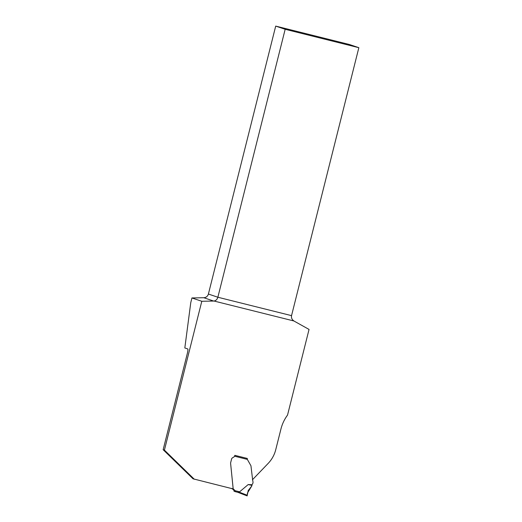 <?xml version="1.0" encoding="UTF-8"?>
<svg xmlns="http://www.w3.org/2000/svg" width="522" height="522" viewBox="0 0 522 522"><rect width="100%" height="100%" fill="white"/><g stroke="black" fill="none" stroke-linecap="round" stroke-linejoin="round"><path stroke-width="0.78" d="M191.939 297.951L190.771 302.61L184.821 347.959L187.803 348.964A4.848 0.633 104 0 1 187.222 353.87L163.151 449.696L164.41 450.121L201.799 301.279L191.939 297.951L203.808 297.723C206.151 297.533 207.684 296.307 208.402 294.043L275.707 26.1L349.348 44.487L358.849 47.691L291.544 315.64C291.139 317.813 291.942 319.601 293.958 320.991A4.848 4.809 108.6 0 0 294.264 321.18L309.05 329.428L287.537 415.081A39.404 39.065 -71.4 0 0 280.934 429.051L275.74 449.703A30.309 30.048 -71.4 0 1 268.145 463.425L252.446 479.764M201.799 301.279L213.668 301.05A4.848 4.809 108.6 0 0 214.027 301.031L293.958 320.991M231.898 488.364L233.895 490.288L234.078 491.28L235.128 491.633L235.174 490.719L233.177 488.794L230.593 463.184A0.907 0.9 -71.4 0 1 230.62 462.87L231.566 459.106A2.121 2.101 -71.4 0 1 232.525 457.801L233.928 456.952L232.518 457.794A2.121 2.101 108.6 0 0 231.553 459.099L230.607 462.87A0.907 0.9 108.6 0 0 230.587 463.184L233.184 488.944L193.036 478.804L163.151 449.696M194.295 479.235L164.41 450.121M233.921 456.946A1.664 1.651 108.6 0 0 234.678 455.921L234.587 456.208A1.664 1.651 108.6 0 1 233.928 456.952L233.928 456.952M247.284 459.008L247.311 458.453L234.828 455.334L234.691 455.863M275.707 26.1L285.169 29.291L358.849 47.691M214.027 301.031C215.951 300.62 217.23 299.36 217.863 297.24L285.169 29.291M247.206 458.414L247.337 459.393L250.847 465.591A0.907 0.9 -71.4 0 1 250.971 465.963L252.713 480.521A0.907 0.9 -71.4 0 1 252.87 480.951L253 482.25A2.271 2.251 -71.4 0 1 252.531 483.881A2.727 2.701 108.6 0 0 252.08 484.762L248.198 484.56L239.611 491.828L237.797 492.305L235.128 491.633L237.791 492.298M247.147 495.9L248.191 490.556L251.761 486.002L247.461 493.016L247.147 495.9L237.706 492.266M251.761 486.002L252.08 484.762M248.198 484.56L251.969 485.388M247.284 495.261L238.639 491.933M213.668 301.05L203.808 297.723M208.402 294.043L217.863 297.24L291.544 315.64M235.174 490.719L239.611 491.828M247.337 459.393L234.587 456.208M232.153 488.846L233.432 489.277"/></g></svg>
